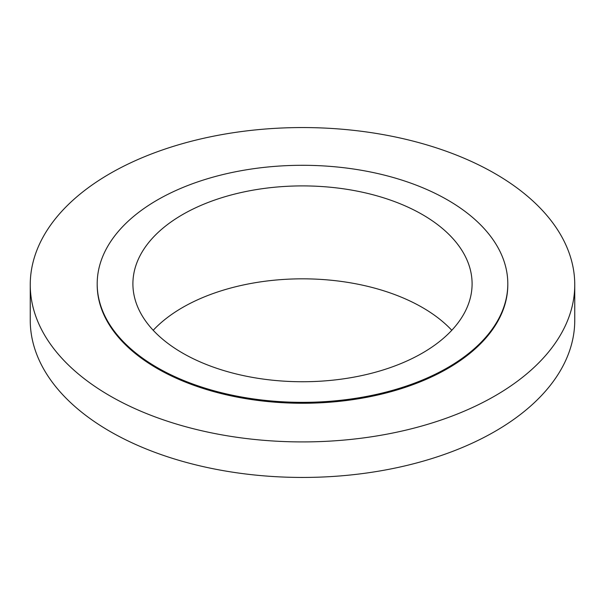 <?xml version="1.0" encoding="UTF-8"?>
<svg xmlns="http://www.w3.org/2000/svg" width="605" height="605" viewBox="0 0 605 605"><rect width="100%" height="100%" fill="white"/><g stroke="black" fill="none" stroke-linecap="round" stroke-linejoin="round"><path stroke-width="0.91" d="M30.25 284.736L30.25 320.264A272.25 157.179 0 0 0 109.989 431.41A272.25 157.179 0 0 0 406.689 465.479A272.25 157.179 0 0 0 574.75 320.264L574.75 284.736A272.25 157.179 0 0 0 495.011 173.59A272.25 157.179 0 0 0 198.311 139.521A272.25 157.179 0 0 0 30.25 284.736A272.25 157.179 0 0 0 109.989 395.882A272.25 157.179 0 0 0 406.689 429.951A272.25 157.179 0 0 0 574.75 284.736M97.193 283.821L97.193 284.736A205.307 118.527 0 0 0 157.33 368.551A205.307 118.527 0 0 0 381.067 394.241A205.307 118.527 0 0 0 507.807 284.736L507.807 283.821A205.307 118.527 0 0 0 447.67 200.013A205.307 118.527 0 0 0 223.933 174.316A205.307 118.527 0 0 0 97.193 283.821A205.307 118.527 0 0 0 157.33 367.636A205.307 118.527 0 0 0 381.067 393.333A205.307 118.527 0 0 0 507.807 283.821M422.426 214.586A169.597 97.919 0 0 0 237.599 193.358A169.597 97.919 0 0 0 132.903 283.821A169.597 97.919 0 0 0 182.574 353.063A169.597 97.919 0 0 0 367.401 374.291A169.597 97.919 0 0 0 472.097 283.821A169.597 97.919 0 0 0 422.426 214.586M451.791 330.285A169.597 97.919 0 0 0 422.426 307.514A169.597 97.919 0 0 0 153.209 330.285"/></g></svg>
